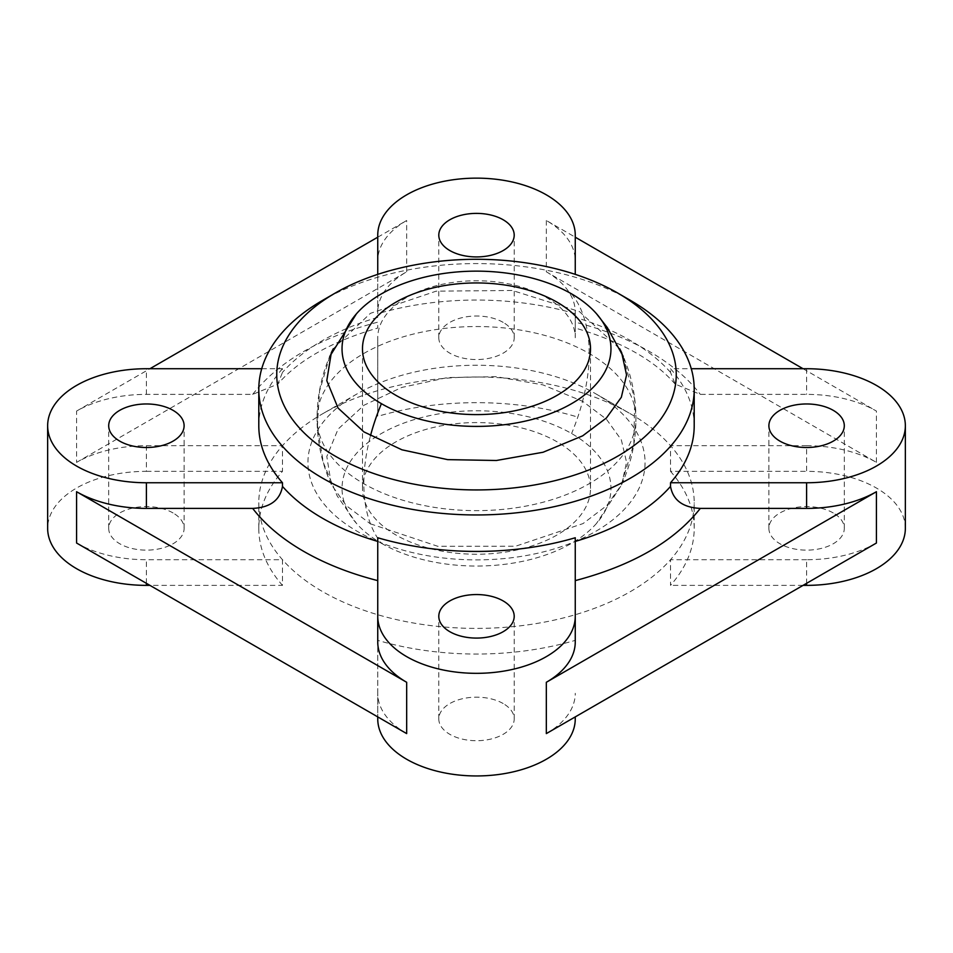 <?xml version="1.0" encoding="UTF-8"?>
<svg xmlns="http://www.w3.org/2000/svg" width="953" height="953" viewBox="0 0 953 953"><rect width="100%" height="100%" fill="white"/><g stroke="black" fill="none" stroke-linecap="round" stroke-linejoin="round"><path stroke-width="0.71" stroke-dasharray="4.76 3.57" d="M370.312 523.793L437.713 546.272L515.609 546.212L583.045 523.578L606.787 505.566L621.654 484.565L626.562 462.229L621.368 439.952L606.442 419.237L582.617 401.308L542.972 384.893L496.287 376.685L447.529 377.567L401.821 387.418L364.01 405.228L338.089 429.1L326.796 456.511L331.346 484.565L346.284 505.638L370.312 523.793M377.745 537.754L377.745 541.423M575.255 580.615L575.255 537.754M694.201 425.741A217.701 125.689 0 0 0 670.519 368.728L691.27 368.728M803.069 368.728L876.426 411.077A98.755 57.013 0 0 0 806.595 394.375L700.324 394.375L675.153 384.107L670.519 372.385L670.519 368.728M595.685 393.756L630.445 413.828A217.701 125.689 0 0 0 575.255 390.682A217.701 125.689 0 0 0 377.745 390.682A217.701 125.689 0 0 0 322.555 413.828A217.701 125.689 0 0 0 282.481 445.694A217.701 125.689 0 0 0 258.799 502.707A217.701 125.689 0 0 0 282.481 559.721A217.701 125.689 0 0 0 322.555 591.575A217.701 125.689 0 0 0 377.745 614.721A217.701 125.689 0 0 0 575.255 614.721A217.701 125.689 0 0 0 670.519 559.721A217.701 125.689 0 0 0 694.201 502.707A217.701 125.689 0 0 0 670.519 445.694A217.701 125.689 0 0 0 630.445 413.828L595.685 393.756A168.55 97.313 180 0 1 595.685 531.381A168.55 97.313 180 0 1 357.315 531.381A168.55 97.313 180 0 1 357.315 393.756A168.55 97.313 180 0 1 595.685 393.756M833.256 512.964A37.703 21.764 0 0 0 792.169 508.247A37.703 21.764 0 0 0 768.892 528.355A37.703 21.764 0 0 0 779.935 543.746A37.703 21.764 0 0 0 821.021 548.475A37.703 21.764 0 0 0 844.298 528.355A37.703 21.764 0 0 0 833.256 512.964M406.669 733.596A98.755 57.013 180 0 1 377.745 693.284L377.745 716.894M503.16 703.54A37.703 21.764 0 0 0 462.074 698.823A37.703 21.764 0 0 0 438.797 718.943A37.703 21.764 0 0 0 449.84 734.334A37.703 21.764 0 0 0 490.926 739.051A37.703 21.764 0 0 0 514.203 718.943A37.703 21.764 0 0 0 503.16 703.54M261.73 368.728L282.481 368.728L282.481 372.385L277.847 384.107L252.676 394.375L146.405 394.375A98.755 57.013 0 0 0 76.574 411.077L76.574 462.384A98.755 57.013 180 0 1 146.405 445.694L146.405 471.342A98.755 57.013 0 0 0 47.65 528.355M76.574 543.019A98.755 57.013 0 0 0 146.405 559.721L282.481 559.721L282.481 585.368L149.931 585.368M173.065 512.964A37.703 21.764 0 0 0 131.979 508.247A37.703 21.764 0 0 0 108.702 528.355A37.703 21.764 0 0 0 119.744 543.746A37.703 21.764 0 0 0 160.831 548.475A37.703 21.764 0 0 0 184.108 528.355A37.703 21.764 0 0 0 173.065 512.964M503.16 322.388A37.703 21.764 0 0 0 462.074 317.671A37.703 21.764 0 0 0 438.797 337.779A37.703 21.764 0 0 0 449.84 353.17A37.703 21.764 0 0 0 490.926 357.887A37.703 21.764 0 0 0 514.203 337.779A37.703 21.764 0 0 0 503.16 322.388M333.24 348.81L370.383 313.346L436.152 291.165L512.333 290.474L579.353 311.524L619.772 348.834M630.445 300.398A217.701 125.689 0 0 0 322.555 300.398M575.255 274.369L575.255 260.812A98.755 57.013 0 0 0 546.331 220.5L575.255 237.202M575.255 313.728A217.701 125.689 0 0 0 377.745 313.728L377.745 274.369M377.745 235.153L377.745 313.728M282.481 368.728A217.701 125.689 0 0 0 258.799 425.741M675.153 384.107C654.497 360.151 621.201 341.46 575.255 328.046L575.255 322.174C603.142 329.309 627.884 339.089 649.481 351.526C671.019 363.998 687.959 378.281 700.324 394.375M252.676 394.375C278.836 361.342 320.53 337.267 377.745 322.174L377.745 328.046C331.799 341.46 298.503 360.151 277.847 384.107M905.35 528.355A98.755 57.013 0 0 0 806.595 471.342L806.595 445.694L670.519 445.694L670.519 471.342L806.595 471.342M546.331 220.5L546.331 271.808L876.426 462.384A98.755 57.013 0 0 0 806.595 445.694M876.426 543.019A98.755 57.013 180 0 1 806.595 559.721L806.595 583.331M575.255 716.894L575.255 718.943M546.331 733.596A98.755 57.013 0 0 0 575.255 693.284M377.745 237.202L406.669 220.5A98.755 57.013 0 0 0 377.745 260.812M76.574 411.077L149.931 368.728M575.255 260.812L575.255 235.153M546.331 271.808A98.755 57.013 180 0 1 575.255 312.119L575.255 337.779A98.755 57.013 0 0 0 476.5 280.766A98.755 57.013 0 0 0 377.745 337.779L377.745 416.342L377.745 337.779M76.574 462.384L406.669 271.808A98.755 57.013 0 0 0 377.745 312.119M575.255 337.779L575.255 312.119M806.595 559.721L670.519 559.721L670.519 585.368A217.701 125.689 0 0 0 694.201 528.355A217.701 125.689 0 0 0 670.519 471.342M377.745 693.284L377.745 640.368A217.701 125.689 0 0 0 575.255 640.368M146.405 445.694L282.481 445.694L282.481 471.342A217.701 125.689 0 0 0 258.799 528.355A217.701 125.689 0 0 0 282.481 585.368M575.255 416.342A217.701 125.689 0 0 0 377.745 416.342M803.069 585.368L670.519 585.368M377.745 718.943L377.745 640.368M146.405 471.342L282.481 471.342M381.414 543.305A134.468 77.634 0 0 0 596.602 523.316A134.468 77.634 0 0 0 571.586 433.52A134.468 77.634 0 0 0 397.723 425.491A134.468 77.634 0 0 0 356.398 523.316A134.468 77.634 0 0 0 381.414 543.305A159.354 92 120 0 1 370.443 435.902M557.124 441.858A114.015 65.828 0 0 0 432.865 427.599A114.015 65.828 0 0 0 362.485 488.412A114.015 65.828 0 0 0 395.876 534.955A114.015 65.828 0 0 0 520.135 549.226A114.015 65.828 0 0 0 590.515 488.412A114.015 65.828 0 0 0 557.124 441.858M331.346 484.565C321.876 463.587 317.123 441.596 317.063 418.593A159.437 92.048 180 0 0 363.76 483.683A159.437 92.048 0 0 0 537.516 503.637A159.437 92.048 0 0 0 635.937 418.593A159.437 92.048 0 0 0 589.24 353.503A159.437 92.048 180 0 0 415.484 333.55A159.437 92.048 180 0 0 317.063 418.593C317.111 395.59 321.876 373.6 331.346 352.622M670.519 372.385A217.701 125.689 0 0 0 630.445 340.531A217.701 125.689 0 0 0 575.255 317.385M146.405 394.375L146.405 368.728M146.405 583.331L146.405 559.721M377.745 317.385A217.701 125.689 0 0 0 282.481 372.385M806.595 368.728L806.595 394.375M876.426 462.384L876.426 411.077M406.669 271.808L406.669 220.5M571.586 293.881A159.354 92 -60 0 1 571.586 433.52M621.654 484.565C631.124 463.587 635.889 441.596 635.937 418.593C635.877 395.578 631.124 373.588 621.654 352.622M357.315 393.756L322.555 413.828M768.892 528.355L768.892 425.741M438.797 718.943L438.797 616.317M108.702 528.355L108.702 425.741M438.797 337.779L438.797 235.153M844.298 528.355L844.298 425.741M514.203 718.943L514.203 616.317M184.108 528.355L184.108 425.741M514.203 337.779L514.203 235.153M694.201 528.355L694.201 502.707M258.799 528.355L258.799 502.707M623.214 356.41L634.674 399.307L633.864 443.681L620.832 486.125L596.602 523.316M362.485 488.412L362.485 348.774M329.774 356.434L319.553 391.028L317.373 427.027L323.353 462.622L337.183 495.941L356.398 523.316M590.515 488.412L590.515 348.774"/><path stroke-width="1.43" d="M282.481 486.411A217.701 125.689 0 0 0 322.555 518.277A217.701 125.689 0 0 0 377.745 541.423L377.745 641.977A98.755 57.013 0 0 0 406.669 682.288L76.574 491.712A98.755 57.013 0 0 0 146.405 508.402L252.676 508.402C270.068 507.568 280.003 500.242 282.481 486.411L282.481 482.754L146.405 482.754A98.755 57.013 180 0 1 76.574 466.053A98.755 57.013 180 0 1 47.65 425.741A98.755 57.013 180 0 1 146.405 368.728L261.73 368.728M630.445 300.398L617.747 293.059A199.749 115.325 0 0 0 335.253 293.059A199.749 115.325 0 0 0 335.253 456.153A199.749 115.325 0 0 0 617.747 456.153A199.749 115.325 0 0 0 617.747 293.059L630.445 300.398A217.701 125.689 0 0 1 694.201 389.265L694.201 425.741A217.701 125.689 0 0 1 670.519 482.754L670.519 486.411C672.985 500.218 682.92 507.544 700.324 508.402L806.595 508.402A98.755 57.013 0 0 0 876.426 491.712L546.331 682.288A98.755 57.013 0 0 0 575.255 641.977L575.255 580.615C632.47 565.51 674.164 541.447 700.324 508.402M335.253 293.059L322.555 300.398A217.701 125.689 0 0 0 258.799 389.265A217.701 125.689 0 0 0 322.555 478.144A217.701 125.689 0 0 0 559.816 505.388A217.701 125.689 0 0 0 694.201 389.265M377.745 537.754A217.701 125.689 0 0 0 575.255 537.754L575.255 616.317A98.755 57.013 180 0 1 514.286 668.994A98.755 57.013 180 0 1 406.669 656.629A98.755 57.013 180 0 1 377.745 616.317L377.745 537.754M833.256 410.35A37.703 21.764 0 0 0 792.169 405.621A37.703 21.764 0 0 0 768.892 425.741A37.703 21.764 0 0 0 779.935 441.132A37.703 21.764 0 0 0 821.021 445.849A37.703 21.764 0 0 0 844.298 425.741A37.703 21.764 0 0 0 833.256 410.35M377.745 716.894L377.745 718.943A98.755 57.013 0 0 0 406.669 759.255A98.755 57.013 0 0 0 514.286 771.608A98.755 57.013 0 0 0 575.255 718.943L575.255 716.894M377.745 641.977L377.745 616.317M503.16 600.926A37.703 21.764 0 0 0 462.074 596.209A37.703 21.764 0 0 0 438.797 616.317A37.703 21.764 0 0 0 449.84 631.708A37.703 21.764 0 0 0 490.926 636.425A37.703 21.764 0 0 0 514.203 616.317A37.703 21.764 0 0 0 503.16 600.926M47.65 425.741L47.65 528.355A98.755 57.013 0 0 0 76.574 568.679A98.755 57.013 0 0 0 146.405 585.368L146.405 583.331M173.065 410.35A37.703 21.764 0 0 0 131.979 405.621A37.703 21.764 0 0 0 108.702 425.741A37.703 21.764 0 0 0 119.744 441.132A37.703 21.764 0 0 0 160.831 445.849A37.703 21.764 0 0 0 184.108 425.741A37.703 21.764 0 0 0 173.065 410.35M503.16 219.762A37.703 21.764 0 0 0 462.074 215.044A37.703 21.764 0 0 0 438.797 235.153A37.703 21.764 0 0 0 449.84 250.556A37.703 21.764 0 0 0 490.926 255.273A37.703 21.764 0 0 0 514.203 235.153A37.703 21.764 0 0 0 503.16 219.762M619.772 348.834L621.654 352.622L626.562 374.958L621.344 397.258L606.406 417.986L582.688 435.831L543.055 452.258L496.394 460.49L447.624 459.632L401.904 449.792L363.963 431.923L338.065 408.051L326.796 380.652L331.346 352.622L333.24 348.81M258.799 389.265L258.799 425.741A217.701 125.689 0 0 0 282.481 482.754M691.27 368.728L806.595 368.728A98.755 57.013 180 0 1 905.35 425.741A98.755 57.013 180 0 1 806.595 482.754L670.519 482.754M377.745 274.369L377.745 235.153A98.755 57.013 180 0 1 476.5 178.14A98.755 57.013 180 0 1 575.255 235.153L575.255 274.369M575.255 237.202L803.069 368.728M806.595 583.331L806.595 585.368A98.755 57.013 0 0 0 905.35 528.355L905.35 425.741M575.255 616.317L575.255 641.977M149.931 368.728L377.745 237.202M876.426 491.712L876.426 543.019L546.331 733.596L546.331 682.288M406.669 682.288L406.669 733.596L76.574 543.019L76.574 491.712M806.595 585.368L803.069 585.368M149.931 585.368L146.405 585.368M571.586 293.881A134.468 77.634 180 0 1 596.602 313.859A134.468 77.634 180 0 1 555.277 411.684A134.468 77.634 180 0 1 381.414 403.667A134.468 77.634 180 0 1 356.398 313.859A134.468 77.634 180 0 1 571.586 293.881M395.876 395.316A114.015 65.828 180 0 1 362.485 348.774A114.015 65.828 180 0 1 432.865 287.961A114.015 65.828 180 0 1 557.124 302.22A114.015 65.828 180 0 1 590.515 348.774A114.015 65.828 180 0 1 520.135 409.587A114.015 65.828 180 0 1 395.876 395.316M377.745 580.615C349.858 573.48 325.116 563.699 303.519 551.263C281.981 538.79 265.041 524.507 252.676 508.402M575.255 541.423A217.701 125.689 0 0 0 670.519 486.411M806.595 508.402L806.595 482.754M146.405 482.754L146.405 508.402M381.414 403.667A159.354 92 120 0 0 370.443 435.902M596.602 313.859L607.323 327.606L623.214 356.41M356.398 313.859L329.774 356.434"/></g></svg>

